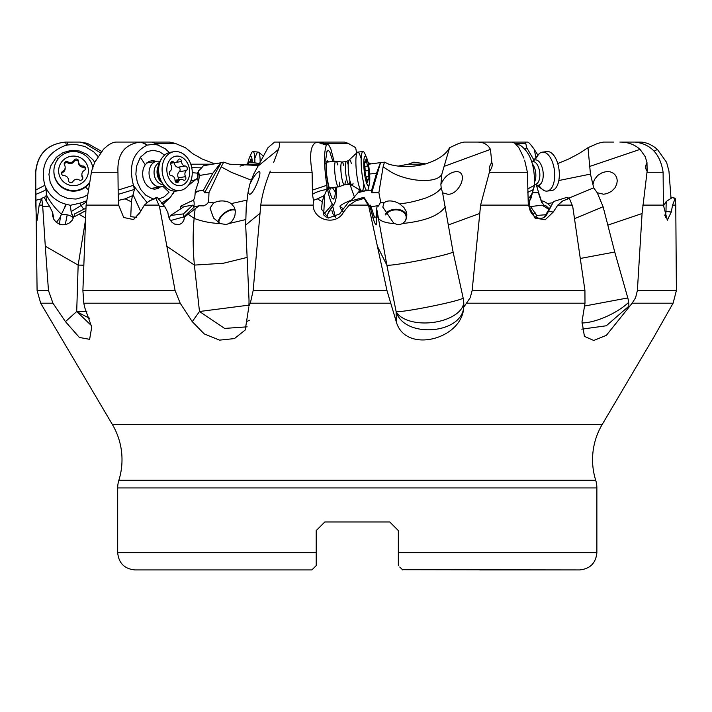 <?xml version="1.0" encoding="UTF-8"?>
<svg xmlns="http://www.w3.org/2000/svg" width="712" height="712" viewBox="0 0 712 712"><rect width="100%" height="100%" fill="white"/><g stroke="black" fill="none" stroke-linecap="round" stroke-linejoin="round"><path stroke-width="1.07" d="M240.042 166.145L246.824 164.196L249.583 162.14L259.319 163.448M397.999 166.145L408.394 164.196L413.859 162.14L425.687 163.885M668.951 171.076L666.592 162.372L668.951 171.076L671.007 198.07M402.449 569.698L579.621 569.92C590.097 568.897 595.846 563.148 596.87 552.672L596.87 487.942A25.872 25.872 0 0 0 595.695 480.235A68.993 68.993 0 0 1 602.156 424.566L654.097 336.678L673.098 303.196L676.4 290.487L675.768 205.118L672.564 205.118L671.283 212.034L667.304 220.204L663.415 205.118L663.094 172.268C660.327 154.095 650.982 144.038 635.059 142.089L639.785 142.08C645.606 142.017 651.471 144.447 657.381 149.386L666.592 162.372M633.422 142.08L639.785 142.08M533.68 159.595L526.702 147.695L525.109 149.164M526.702 147.695L525.447 142.08L527.53 142.08C528.5 142.017 530.743 144.447 534.276 149.386L537.747 154.931M369.635 174.022L376.541 173.283L371.611 190.238L371.753 192.792L380.502 162.754L384.48 162.14L383.109 166.857L391.636 172.384C410.059 182.423 437.818 183.367 441.867 174.093L440.879 184.506C444.03 177.083 449.112 172.758 456.134 171.53C469.413 171.565 459.115 195.221 447.723 194.225L442.588 192.783L453.099 252.03L463.129 297.936A29.655 26.282 97.6 0 1 463.734 302.369A29.655 26.282 97.6 0 1 463.779 306.178C463.12 334.24 403.927 338.903 396.103 311.509L396.246 321.637L386.954 290.487L368.772 206.355L368.068 205.118L349.183 205.118L343.558 212.034C336.545 225.98 313.583 220.8 313.147 205.118L313.485 200.294L312.461 194.367L312.114 172.268C309.097 154.095 310.726 144.038 317 142.089L344.501 142.08L348.15 143.335L355.68 147.695L356.552 152.822M368.077 162.612L371.255 163.885M138.092 142.08L169.536 142.08L175.116 143.335L185.405 147.695L192.703 153.65L202.208 159.025L214.739 163.885M84.612 143.335L80.136 142.08L87.318 143.335L101.602 151.389M42.542 205.118L42.702 206.355L49.893 206.916L43.984 197.277L41.777 198.354L42.542 205.118L39.178 205.118L37.104 220.302L36.25 215.976L35.822 205.118L35.778 172.268C37.496 154.095 47.41 144.038 65.513 142.089L80.358 142.08L84.844 143.335L100.445 152.804M258.207 165.46L229.638 164.196L223.746 162.14L221.156 166.857L231.533 172.384L251.122 180.091M198.399 170.925L199.378 175.472L212.781 173.283L203.454 190.238L204.558 192.792L221.076 162.754L203.338 165.745A13.154 5.847 -45 0 1 198.399 170.925A15.815 2.964 86.6 0 1 197.277 173.087A15.815 2.964 86.6 0 1 197.162 173.132L192.258 172.678M201.594 167.872L191.742 167.658M441.867 174.093L449.583 147.695C445.757 154.78 437.444 160.28 424.646 164.196C411.572 167.32 399.646 167.32 388.85 164.196L384.48 162.14M376.541 173.283L380.448 162.621L368.416 164.25M249.707 184.506C253.232 177.074 256.356 172.749 259.079 171.53C262.79 171.565 253.232 195.221 249.512 194.225L247.99 192.783L249.707 184.506L253.703 174.093L267.979 147.695L274.601 142.08L278.223 142.08L274.601 142.08M221.076 162.754L223.746 162.14M204.558 192.792L208.972 192.658L221.156 166.857M208.972 192.658L208.652 202.057L213.591 202.893C218.62 200.553 223.639 200.312 228.65 202.155L231.284 203.588L246.922 200.117M270.302 171.076L269.83 172.268C265.193 183.954 262.167 194.901 260.761 205.118L253.169 290.487L250.33 303.196L248.853 306.178A29.655 11.374 93.8 0 0 249.004 302.369A29.655 11.374 93.8 0 0 248.933 297.936L245.685 225.036L246.236 206.765L247.99 192.783M257.717 166.359L278.499 149.386L273.693 162.372M260.761 205.118L313.147 205.118M377.342 246.21L386.839 265.095L378.437 218.362L376.381 214.259L376.773 222.803L376.176 224.823L375.286 224.066L373.426 219.474L370.08 206.916L363.966 197.277L364.25 198.354L355.537 200.953L349.183 205.118M368.772 206.355L370.08 206.916M368.068 205.118L364.25 198.354M363.966 197.277L349.085 201.523L341.466 211.384L343.558 212.034M313.485 200.294L317.41 198.853L322.269 201.799L321.468 209.141L328.401 218.014L339.597 213.983L341.466 211.384M334.088 161.357L330.822 148.844L328.766 144.999L327.582 144.278L326.408 145.097L317.97 142.08L278.223 142.08C280.021 142.017 280.11 144.447 278.499 149.386M327.582 144.278L320.151 142.08L321.415 143.86M449.583 147.695L459.062 143.335L463.975 142.08L512.293 142.089L514.981 143.352L518.808 147.633L523.925 158.1M558.804 180.536L590.453 174.093L587.996 147.695L578.856 153.65L568.674 159.025L557.736 163.546M587.996 147.695L597.849 143.335L603.42 142.08L613.753 142.08M235.236 210.245A10.778 5.696 -37.6 0 0 233.678 209.898A10.778 5.696 -37.6 0 0 223.604 214.196A10.778 5.696 -37.6 0 0 218.931 222.883M83.794 265.175L78.151 265.095L76.709 311.509L86.828 311.5M85.369 220.925L78.151 265.095L45.292 246.21L42.702 206.355M144.367 205.118L140.264 212.034L133.536 219.572L123.683 217.489L118.655 205.118L118.192 194.367L134.417 189.436L133.447 185.307C128.409 165.495 133.037 152.092 147.304 145.097L140.994 142.08L116.376 142.08C112.763 142.017 108.447 144.447 103.418 149.386L94.687 162.372L91.599 171.076L86.099 205.118L82.895 290.487L83.811 303.196L180.198 303.196L175.081 290.487L159.461 206.355L164.997 206.916L157.156 197.277L155.901 198.354L149.182 200.953L144.367 205.118L158.892 205.118L159.461 206.355M83.802 209.275L81.088 205.519L71.111 211.597L70.346 205.296L79.886 203.187L86.49 200.882M86.383 201.941L81.088 205.519L79.886 203.187M67.489 142.08C67.151 145.017 66.803 146.013 66.456 145.097C47.206 152.101 39.988 165.504 44.812 185.307L45.212 186.321C49.217 195.408 56.026 201.354 65.638 204.148L70.346 205.296M65.513 142.089L66.456 145.097L75.098 144.314L85.129 146.547L93.851 151.959L97.945 156.364M87.158 195.061L83.945 196.868L75.988 199.057L67.756 198.497L60.173 195.266L54.094 189.721L50.205 182.486L48.941 174.378L50.445 166.305L56.328 157.272L63.11 152.59L71.066 150.41L79.299 150.98L86.882 154.228L92.961 159.782L94.705 162.354M45.212 186.321L46.182 189.436L46.369 194.679C49.813 201.54 54.833 208.055 61.419 214.214L66.305 204.362M73.434 217.952L71.111 211.597M61.419 214.214L61.241 214.624A10.778 7.2 -171.3 0 1 67.168 214.802A10.778 7.2 -171.3 0 1 73.345 217.863M71.823 214.428A10.778 2.296 -121.3 0 1 73.665 217.231M85.894 208.215L74.635 213.894L73.879 216.973M85.476 217.961L79.032 214.259L85.751 210.716M79.032 214.259L73.71 217.062L72.179 220.266L69.642 222.803L66.403 224.378L62.807 224.814L59.274 224.066L56.195 222.215L53.907 219.474L52.679 216.145L52.644 212.603L53.605 217.329M49.893 206.916L52.644 212.603M39.178 205.118L41.777 198.354M596.87 487.942L117.685 487.942A25.872 25.872 0 0 1 118.868 480.235A68.993 68.993 0 0 0 112.407 424.566L40.682 303.196L52.937 303.196L48.461 290.487L45.292 246.21M40.682 303.196L37.086 290.487L35.6 172.268C37.389 153.934 47.446 143.869 65.789 142.08L67.239 142.08M52.937 303.196L65.451 321.637L79.344 337.443L89.623 339.339L91.732 327.048L84.603 307.21L83.811 303.196M86.099 205.118L118.655 205.118M158.892 205.118L155.901 198.354M148.452 201.523L156.587 197.375A17.213 13.306 -99.5 0 1 154.726 198.648M118.886 200.294L125.125 198.853L131.4 201.799L130.75 216.635L136.704 217.418M118.192 194.367L117.961 172.268L91.305 172.268M133.447 185.307L118.308 190.015M140.549 142.089C124.636 144.047 117.106 154.103 117.961 172.268M140.994 142.08L152.199 142.08L159.123 145.426M212.781 173.283L220.898 162.621M199.378 175.472L198.657 181.142L195.284 191.519L194.812 197.215L193.602 200.063A10.778 8.82 -113.2 0 1 193.869 206.266M203.454 190.238L199.396 190.852L195.248 192.623M208.652 202.057L206.471 204.469L203.596 205.875L199.075 205.795L194.563 206.765L192.73 205.154A13.368 3.133 -25.8 0 0 192.712 205.181L183.474 213.894L183.482 217.187L184.533 217.062L195.106 208.794L194.136 218.362L188.128 214.259M169.082 218.032L170.551 215.46L184.096 206.587L192.73 205.154M180.198 209.337L180.919 206.071L193.602 200.063M161.517 203.187L170.248 197.544L174.404 191.11M174.493 191.119L173.256 193.352M198.292 182.699L197.714 178.062L188.333 185.396M170.248 197.544L162.932 204.344M169.278 152.537L165.326 148.844L157.779 144.999L153.659 144.305L147.304 145.097L142.471 142.08M133.616 185.796L147.01 202.511M164.606 155.109L159.461 151.701L153.142 150.294L146.992 151.638L140.362 157.263L145.204 164.668L143.29 168.566L142.542 173.176L143.05 177.982L144.741 182.441L147.437 186.046L150.828 188.404L154.531 189.232L158.135 188.44L160.467 186.891M162.852 186.268L169.073 192.187L164.196 196.868L158.571 199.013M152.564 198.684L145.88 195.266L140.851 189.721L137.38 182.486L135.867 174.378L136.473 166.305L140.371 157.272M140.611 211.206L133.091 194.679L132.387 195.729L125.125 198.853M134.417 189.436L133.091 194.679M170.551 215.46L183.474 213.894M183.482 217.187L193.798 207.441A13.368 3.133 154.2 0 1 194.563 206.765M199.075 205.795L195.106 208.794M213.591 202.893L210.022 208.082L213.573 218.068L220.284 223.586A34.496 12.869 5.8 0 1 194.136 218.362C192.765 232.797 192.845 248.372 194.385 265.095L223.408 263.244L246.922 257.477M218.148 222.393A11.641 6.15 142.4 0 1 223.799 213.422A11.641 6.15 142.4 0 1 234.123 209.266A11.641 6.15 142.4 0 1 235.085 209.408M245.658 219.599L229.122 223.497L231.783 221.388L233.723 218.584L234.978 215.166L235.334 211.259L234.462 207.486L231.284 203.588M229.122 223.497L226.14 224.511L220.284 223.586M247.126 326.844L224.609 328.419L199.485 311.509L248.906 305.137M166.742 246.21L194.385 265.095L199.485 311.509L192.24 321.637L204.21 333.892L219.554 340.131L234.435 338.592L245.222 330.012L248.782 307.21M192.24 321.637L180.198 303.196M647.146 171.076C645.312 169.047 645.25 166.145 646.977 162.372L647.146 171.076L642.073 213.538L637.391 290.487L635.585 297.723L632.167 303.196L606.366 335.325L593.746 340.47L584.418 336.367L582.024 321.637L584.988 303.196L584.935 290.487L572.706 206.355L569.342 198.354L562.72 200.953L557.781 205.118L572.199 205.118M489.705 171.076C488.628 169.047 489.322 166.145 491.805 162.372C492.802 164.855 492.108 167.756 489.705 171.076L480.591 205.118L472.154 290.487L470.223 297.723L463.717 307.21C462.577 339.268 405.19 354.398 396.246 321.637M463.779 306.178L463.717 307.21M557.781 205.118L553.277 212.034L545.214 219.741L535.024 218.112L528.286 205.118L527.405 172.268L524.628 160.191M480.591 205.118L528.286 205.118M444.155 166.359L490.434 149.386L491.805 162.372M455.466 171.592L456.134 171.53M448.364 194.171L447.723 194.225M445.258 206.765C439.384 215.514 425.215 221.094 402.752 223.497L400.01 224.511L397.065 224.449L393.789 223.274L382.825 207.121L383.955 202.893C386.741 200.553 390.808 200.312 396.183 202.155L399.272 203.588C405.288 203.588 414.037 201.754 425.518 198.087C433.679 194.955 438.904 191.537 441.182 187.835L440.879 184.506M463.129 297.936C462.569 300.66 400.972 313.129 396.103 311.509L386.839 265.095C391.271 266.608 447.18 255.581 453.099 252.03M370.801 206.765L377.155 205.795L376.701 208.794L378.437 218.362C380.795 221.343 386.118 223.087 394.412 223.586M385.192 214.161A11.641 8.588 175.2 0 1 396.789 209.266A11.641 8.588 175.2 0 1 406.846 215.852M402.752 223.497L405.021 221.388L406.401 218.584L406.819 214.454L406.098 211.259L403.927 207.486L399.272 203.588M377.155 205.795L378.428 206.133L380.689 202.057L383.955 202.893M376.701 208.794L376.381 214.259M369.074 205.323L370.498 205.154A13.368 6.034 -11.2 0 0 370.507 205.181L374.459 217.187L376.176 217.062M342.08 210.423L340.639 208.696L339.9 206.071C342.152 204.157 346.05 202.155 351.586 200.063A10.778 3.097 -103.7 0 1 351.675 200.392M351.586 200.063L359.062 191.519L365.354 190.852L358.056 192.623M371.611 190.238L365.354 190.852M371.753 192.792L378.873 192.658L383.109 166.857M380.689 202.057L378.873 192.658M317 142.089L326.408 145.097C323.791 152.101 323.924 165.504 326.808 185.307L326.986 186.321C328.624 195.408 330.421 201.354 332.379 204.148L333.314 205.296L334.747 203.187L336.233 197.544L336.589 187.105M354.478 197.215L349.921 184.301M335.405 217.276L332.7 206.168M332.353 187.559L335.486 192.187L335.663 187.203M332.913 161.482L329.745 151.701L328.188 150.294L326.915 151.638L325.802 159.194L326.399 174.378L328.882 189.721L331.774 197.963L333.643 199.057L334.8 196.868L335.494 192.187M326.986 186.321L326.933 189.436L324.717 194.679L323.711 214.214L332.513 204.362M330.217 206.765L332.379 204.148M327.075 217.952L327.404 214.428L333.314 205.296M323.711 214.214L323.364 214.624L326.203 217.151M327.404 214.428A10.778 8.455 -145.1 0 0 327.271 217.658M372.038 214.009L373.649 213.894M322.269 201.799L323.942 195.729L317.41 198.853M324.717 194.679L323.942 195.729M312.461 194.367C315.683 192.16 320.507 190.513 326.933 189.436M326.808 185.307L312.63 190.015M326.942 186.366L326.888 185.796M359.142 190.042L359.062 191.519M441.182 187.835L442.588 192.783M516.075 144.287L519.956 145.097C530.217 152.101 535.041 165.504 534.436 185.307L530.992 198.221L529.87 200.134M530.013 199.511L531.579 194.679L528.348 198.853L529.523 201.799C526.586 216.323 542.624 223.586 547.101 213.983L548.454 211.384L553.277 212.034M534.329 186.321L531.579 194.679M533.092 192.756L538.673 192.658L536.51 185.601M568.915 198.105L593.674 187.835L592.936 184.506L594.36 179.655L597.733 175.428L602.503 172.5L606.936 171.53L610.246 171.841L613.29 173.176L615.453 175.223L616.761 177.742L617.26 180.732L616.761 184.159L614.999 187.799L611.733 191.199L607.078 193.602L603.616 194.225L597.27 192.783L603.108 206.765L614.741 252.03L627.797 297.936A29.655 28.889 -105.7 0 1 628.66 302.369A29.655 28.889 -105.7 0 1 628.874 306.178L628.856 307.21M541.592 201.647L542.268 200.953L544.03 201.398L547.608 203.588L552.957 202.68M544.555 206.071L541.77 202.057L538.673 192.658M590.453 174.093L592.936 184.506M593.674 187.835L597.27 192.783M589.937 166.359L640.07 149.386L645.116 156.506L646.977 162.372M642.713 205.118L663.415 205.118M671.283 212.034L665.987 211.384L666.192 201.523L672.591 197.375L675.207 198.354L672.564 205.118M675.768 205.118L675.207 198.354M665.311 217.427L665.791 213.983L664.599 215.229M665.987 211.384L665.791 213.983M634.668 142.08L619.858 142.08C627.806 142.017 634.543 144.447 640.07 149.386M666.192 201.523L663.424 205.901M317.97 142.08L298.39 142.08M35.796 190.015L44.812 185.307M45.194 186.366L44.989 185.796M35.796 194.367C41.501 192.16 44.963 190.513 46.182 189.436M46.218 200.882L46.057 195.729L44.224 197.669M35.831 200.294L41.465 198.853M46.057 195.729L46.369 194.679M56.417 222.402L60.342 217.142L61.241 214.624M59.407 224.787L60.342 217.142M53.658 219.02L53.56 217.089M398.355 535.424L398.355 530.591L389.731 521.967L324.832 521.967L316.208 530.591L324.832 521.967L316.208 530.591L316.208 535.424M596.87 552.672L398.355 552.672L398.355 530.591L389.731 521.967L324.832 521.967L316.208 530.591L316.208 565.604L316.208 561.296L316.208 565.604L311.892 569.92L134.933 569.92L234.818 569.92M398.355 562.026L398.355 561.296M402.663 569.92L399.77 567.028M579.621 569.92L479.746 569.92M398.355 552.672L398.355 565.604M398.355 530.591L389.731 521.967L398.355 530.591M117.685 487.942L117.685 552.672L316.208 552.672L316.208 565.604M525.447 142.08L486.243 142.08M628.874 306.178L606.286 325.776L581.793 329.158M547.065 214.054L553.562 201.523L566.886 197.375L569.342 198.354M490.434 149.386C487.88 144.447 483.43 142.017 477.067 142.08M516.031 144.269L519.947 145.097L516.129 144.367M534.436 185.307L527.904 188.858M534.303 186.366L534.392 185.796M527.752 192.347L533.644 189.436M529.523 201.799L531.099 195.729M552.281 203.979L544.101 217.409M535.842 217.169L536.714 215.46L530.529 206.587L542.072 205.154A13.368 6.114 10.2 0 0 542.108 205.181L549.112 209.524M536.714 215.46L545.899 214.721M529.319 207.548L530.529 206.587M543.781 206.213L545.944 205.795L549.433 208.981M550.83 206.605L547.608 203.588M574.575 218.646L603.108 206.765M580.333 258.456L614.741 252.03M584.534 306.044L627.797 297.936M402.058 223.871A10.778 7.948 -4.8 0 0 406.16 216.946A10.778 7.948 -4.8 0 0 396.682 209.898A10.778 7.948 -4.8 0 0 385.628 214.935M328.73 161.927L327.208 160.707L326.292 163.671L326.345 173.176L328.588 186.046L330.235 189.161L331.472 187.656M91.51 325.678L76.709 311.509L65.451 321.637M184.533 217.062L183.83 220.266L182.263 222.803L179.344 224.6L174.52 224.066L171.921 222.215L169.803 219.474L168.415 216.145L167.899 212.603L164.997 206.916M157.156 197.277L156.587 197.375M131.4 201.799L132.387 195.729M190.78 180.982A10.778 2.83 173.7 0 0 197.714 178.062L197.162 173.132M195.284 191.519L199.396 190.852M156.302 161.357L152.715 160.574L149.111 161.357L145.204 164.668M88.92 183.714A19.616 19.509 180 0 1 53.898 171.334M89.053 182.975A19.616 19.509 180 0 1 53.898 171.058A19.616 19.509 180 0 1 87.531 157.397A19.616 19.509 180 0 1 92.934 168.255M84.15 160.52A14.881 14.801 180 0 1 83.936 181.444A14.881 14.801 180 0 1 62.887 181.231A14.881 14.801 180 0 1 63.11 160.298A14.881 14.801 180 0 1 84.15 160.52M72.98 181.489A4.388 4.361 180 0 1 79.139 179.913A2.412 2.403 -0 0 0 82.494 176.647A4.388 4.361 180 0 1 84.203 170.551A2.412 2.403 -0 0 0 83.037 166.03A4.388 4.361 180 0 1 78.587 161.508A2.412 2.403 -0 0 0 74.066 160.253A4.388 4.361 180 0 1 67.898 161.829A2.412 2.403 -0 0 0 64.543 165.095A4.388 4.361 180 0 1 62.834 171.191A2.412 2.403 -0 0 0 64 175.713A4.388 4.361 180 0 1 68.459 180.234A2.412 2.403 -0 0 0 72.98 181.489M81.916 174.992A4.388 4.361 -0 0 0 82.494 177.822A2.412 2.403 180 0 1 82.761 178.463M61.624 173.897A2.412 2.403 180 0 1 62.834 172.366A4.388 4.361 -0 0 0 65.13 167.925M64.276 164.454A2.412 2.403 180 0 1 67.898 163.004A4.388 4.361 -0 0 0 74.066 161.428A2.412 2.403 180 0 1 78.578 162.452M78.587 161.82L78.587 162.683A4.388 4.361 -0 0 0 83.037 167.204A2.412 2.403 180 0 1 85.413 169.02M163.974 185.672A12.941 9.852 -99.3 0 1 163.831 185.761A12.941 9.852 -99.3 0 1 161.063 186.793A12.941 9.852 -99.3 0 1 152.51 183.029A12.941 9.852 -99.3 0 1 149.333 169.785A12.941 9.852 -99.3 0 1 156.889 161.259A12.941 9.852 -99.3 0 1 159.844 161.357A12.941 9.852 -99.3 0 1 160.004 161.393L159.844 161.357M163.101 184.746A11.428 8.704 -99.3 0 1 157.121 181.346A11.428 8.704 -99.3 0 1 159.479 162.559M178.596 190.567A19.616 14.943 -99.3 0 1 176.905 190.976A19.616 14.943 -99.3 0 1 168.085 189A19.616 14.943 -99.3 0 1 163.92 185.271A19.616 14.943 -99.3 0 1 162.719 157.085A19.616 14.943 -99.3 0 1 170.569 152.252A19.616 14.943 -99.3 0 1 172.313 152.101M167.356 184.711A19.616 14.943 -99.3 0 1 162.55 164.623A19.616 14.943 -99.3 0 1 174.004 151.692A19.616 14.943 -99.3 0 1 186.989 157.397A19.616 14.943 -99.3 0 1 191.795 177.484A19.616 14.943 -99.3 0 1 180.341 190.415A19.616 14.943 -99.3 0 1 167.356 184.711M185.716 160.52A14.881 11.339 -99.3 0 1 186.962 181.444A14.881 11.339 -99.3 0 1 170.827 181.231A14.881 11.339 -99.3 0 1 169.581 160.298A14.881 11.339 -99.3 0 1 185.716 160.52M178.579 181.489A4.388 3.346 -99.3 0 1 180.946 179.282A4.388 3.346 -99.3 0 1 183.189 179.913A2.412 1.842 80.7 0 0 184.426 180.261A2.412 1.842 80.7 0 0 185.538 176.647A4.388 3.346 -99.3 0 1 186.437 170.551A2.412 1.842 80.7 0 0 187.176 167.836A2.412 1.842 80.7 0 0 185.236 166.03A4.388 3.346 -99.3 0 1 182.699 164.721A4.388 3.346 -99.3 0 1 181.524 161.508A2.412 1.842 80.7 0 0 179.282 159.043A2.412 1.842 80.7 0 0 177.973 160.253A4.388 3.346 -99.3 0 1 175.597 162.461A4.388 3.346 -99.3 0 1 173.363 161.829A2.412 1.842 80.7 0 0 172.126 161.482A2.412 1.842 80.7 0 0 171.014 165.095A4.388 3.346 -99.3 0 1 170.115 171.191A2.412 1.842 80.7 0 0 169.919 174.992A2.412 1.842 80.7 0 0 171.316 175.713A4.388 3.346 -99.3 0 1 175.027 180.234A2.412 1.842 80.7 0 0 175.677 182.005A2.412 1.842 80.7 0 0 177.27 182.699A2.412 1.842 80.7 0 0 178.579 181.489L175.65 181.969M174.351 162.665A2.412 1.842 -99.3 0 1 174.351 162.683A4.388 3.346 80.7 0 0 175.526 165.896A4.388 3.346 80.7 0 0 178.071 167.204A2.412 1.842 -99.3 0 1 180.011 169.011A2.412 1.842 -99.3 0 1 179.273 171.725A4.388 3.346 80.7 0 0 178.374 177.822A2.412 1.842 -99.3 0 1 178.703 179.655M179.024 180.599L176.024 181.088A4.388 3.346 80.7 0 0 175.063 180.563M339.811 182.121A12.941 2.234 -96.1 0 1 338.698 186.873A12.941 2.234 -96.1 0 1 338.601 186.891A12.941 2.234 -96.1 0 1 336.553 183.029A12.941 2.234 -96.1 0 1 334.64 169.153A12.941 2.234 -96.1 0 1 335.85 161.161A12.941 2.234 -96.1 0 1 335.948 161.17A12.941 2.234 -96.1 0 1 337.897 165.024M345.4 181.044A11.428 1.976 -96.1 0 1 344.439 184.737A11.428 1.976 -96.1 0 1 344.35 184.764A11.428 1.976 -96.1 0 1 342.543 181.346A11.428 1.976 -96.1 0 1 340.852 169.091A11.428 1.976 -96.1 0 1 341.929 162.033A11.428 1.976 -96.1 0 1 342.009 162.033A11.428 1.976 -96.1 0 1 343.736 165.442M363.716 184.746A19.616 3.391 -96.1 0 1 361.918 191.127A19.616 3.391 -96.1 0 1 361.625 191.083A19.616 3.391 -96.1 0 1 358.812 185.271A19.616 3.391 -96.1 0 1 355.947 164.944A19.616 3.391 -96.1 0 1 357.495 152.199M368.905 185.218A19.616 3.391 -96.1 0 1 368.549 187.977A19.616 3.391 -96.1 0 1 367.178 190.567A19.616 3.391 -96.1 0 1 364.081 184.711A19.616 3.391 -96.1 0 1 361.18 163.662A19.616 3.391 -96.1 0 1 363.013 151.54L357.753 152.11A19.616 3.391 -96.1 0 1 360.859 157.966M363.013 151.54A19.616 3.391 -96.1 0 1 364.9 153.783A19.616 3.391 -96.1 0 1 365.834 156.4M367.561 160.52A14.881 2.572 -96.1 0 1 369.403 183.705A14.881 2.572 -96.1 0 1 366.012 181.231A14.881 2.572 -96.1 0 1 363.796 162.033A14.881 2.572 -96.1 0 1 366.635 157.779A14.881 2.572 -96.1 0 1 367.561 160.52M367.793 181.489A4.388 0.756 -96.1 0 1 368.211 179.255A4.388 0.756 -96.1 0 1 368.7 179.913L368.941 176.647A4.388 0.756 -96.1 0 1 368.611 170.551L367.944 166.03A4.388 0.756 -96.1 0 1 367.25 164.721A4.388 0.756 -96.1 0 1 366.698 161.508L366.012 159.025L365.781 160.253A4.388 0.756 -96.1 0 1 365.363 162.496A4.388 0.756 -96.1 0 1 364.873 161.829L364.633 165.095A4.388 0.756 -96.1 0 1 364.962 171.191L365.639 175.713A4.388 0.756 -96.1 0 1 366.876 180.234L367.561 182.717L367.793 181.489L367.08 181.569M534.65 181.845A11.428 5.678 -96.9 0 0 534.863 181.346A11.428 5.678 -96.9 0 0 532.496 164.098M538.904 185.147A19.616 9.754 -96.9 0 0 544.297 190.647A19.616 9.754 -96.9 0 0 547.101 191.092A19.616 9.754 -96.9 0 0 552.993 185.271A19.616 9.754 -96.9 0 0 552.93 163.52A19.616 9.754 -96.9 0 0 542.375 152.137A19.616 9.754 -96.9 0 0 539.847 153.178A19.616 9.754 -96.9 0 0 536.492 157.966M549.352 190.246A19.616 9.754 -96.9 0 0 551.729 190.531A19.616 9.754 -96.9 0 0 557.621 184.711A19.616 9.754 -96.9 0 0 557.558 162.959A19.616 9.754 -96.9 0 0 547.003 151.576A19.616 9.754 -96.9 0 0 544.76 152.421M255.297 157.459A19.616 3.391 96.1 0 1 258.26 152.11A19.616 3.391 96.1 0 1 258.536 152.208A19.616 3.391 96.1 0 1 260.022 157.966A19.616 3.391 96.1 0 1 260.138 161.962M250.179 156.4A19.616 3.391 96.1 0 1 251.113 153.783A19.616 3.391 96.1 0 1 252.991 151.54A19.616 3.391 96.1 0 1 254.763 157.397A19.616 3.391 96.1 0 1 254.852 162.817M247.714 163.662A14.881 2.572 96.1 0 1 249.378 157.779A14.881 2.572 96.1 0 1 252.137 160.52A14.881 2.572 96.1 0 1 252.217 162.55M249.351 162.372A4.388 0.756 96.1 0 1 249.182 161.829L248.417 163.164M250.989 162.363A4.388 0.756 96.1 0 1 251.069 161.508L250.918 159.025L250.41 160.253A4.388 0.756 96.1 0 1 249.832 162.176M213.137 164.196L190.78 164.196M258.901 164.196L246.824 164.196M424.646 164.196L408.394 164.196M657.381 149.386L654.194 151.158M525.456 143.335L514.963 143.335M348.15 143.335L322.758 143.335M175.116 143.335L155.741 143.335M87.318 143.335L84.844 143.335M259.755 213.538L245.685 225.036M253.169 290.487L386.954 290.487M250.33 303.196L390.327 303.196M363.102 197.375A17.213 3.266 -96.1 0 1 362.755 198.648M312.114 172.268L269.83 172.268M64.925 206.498L65.638 204.148M37.086 290.487L48.461 290.487M82.895 290.487L175.081 290.487M180.919 206.071A10.778 5.554 -144.3 0 0 182.886 207.468M192.712 205.181L193.798 207.441M246.29 321.593A34.496 15.895 -162 0 0 249.414 320.267M112.407 424.566L602.156 424.566M632.167 303.196L673.098 303.196M466.894 303.196L584.988 303.196M396.103 311.509A34.496 18.254 174.2 0 0 437.978 321.593A34.496 18.254 174.2 0 0 463.734 302.369M448.16 225.036L479.514 213.538M472.154 290.487L584.935 290.487M339.9 206.071A10.778 7.725 -175.7 0 0 343.326 208.598M333.1 205.519L328.855 211.597M374.414 216.973L372.794 217.258M608.11 225.036L642.073 213.538M637.391 290.487L676.4 290.487M672.591 197.375A17.213 15.976 -106.4 0 0 674.976 198.648M663.094 172.268L646.95 172.268M535.771 156.934L534.276 149.386M65.157 224.663A10.778 0.81 102.5 0 0 67.168 214.802M595.695 480.235L118.868 480.235M56.319 157.263L58.019 159.096M85.493 187.078L87.941 189.517M566.886 197.375A17.213 8.295 -96.9 0 0 568.212 198.648M527.405 172.268L489.269 172.268M532.754 214.802L535.068 212.399M581.837 322.972A34.496 12.068 154.3 0 0 591.912 321.593A34.496 12.068 154.3 0 0 628.66 302.369M325.749 163.546L326.203 164.668M89.552 318.202A34.496 6.096 30.9 0 1 76.709 311.509M183.482 216.973L170.515 220.578M197.714 178.062L198.559 171.272M82.494 176.647L82.494 177.822M62.834 172.366L62.834 171.191M67.898 163.004L67.898 161.829M74.066 161.428L74.066 160.253M83.037 167.204L83.037 166.03M160.814 181.667A11.428 8.704 -99.3 0 1 160.093 180.866A11.428 8.704 80.7 0 1 158.286 166.199M158.945 166.11A12.789 9.745 80.7 0 0 161.419 181.48M185.538 176.647L178.374 177.822M171.067 162.203L173.363 161.829M174.351 162.683L181.524 161.508M178.071 167.204L185.236 166.03M179.273 171.725L186.437 170.551M349.886 181.346A11.428 1.976 -96.1 0 1 348.898 184.275A11.428 1.976 -96.1 0 1 347.091 180.866A11.428 1.976 83.9 0 1 345.4 168.602A11.428 1.976 83.9 0 1 346.468 161.553L341.929 162.033M353.081 183.215A12.789 2.207 -96.1 0 1 351.683 185.12A12.789 2.207 -96.1 0 1 350.099 181.48A12.789 2.207 83.9 0 1 348.257 168.824A12.789 2.207 83.9 0 1 349.04 160.111A12.789 2.207 83.9 0 1 351.425 163.689M348.204 164.695A11.428 1.976 83.9 0 0 346.468 161.553L349.022 160.138L357.477 152.208M366.867 180.109L367.873 180.002M368.941 176.647L366.306 176.932M364.419 161.882L364.873 161.829M365.719 161.615L366.698 161.508M364.856 166.359L367.944 166.03M365.016 170.942L368.611 170.551M534.525 184.221A11.428 5.678 -96.9 0 0 535.433 184.257A11.428 5.678 -96.9 0 0 538.859 180.866A11.428 5.678 83.1 0 0 538.824 168.192A11.428 5.678 83.1 0 0 532.674 161.571L531.757 161.677M535.299 184.275A12.789 6.355 -96.9 0 0 542.135 181.48A12.789 6.355 83.1 0 0 541.093 164.784A12.789 6.355 83.1 0 0 532.549 161.588M531.802 161.82A11.428 5.678 83.1 0 1 532.674 161.571L532.736 161.562M251.016 162.025L249.957 161.918M251.149 160.334L250.41 160.253M331.845 210.174L332.62 213.369L335.343 217.302M530.992 198.221L529.764 200.579M541.779 202.751L538.317 192.658M139.659 213.351L137.327 215.611M117.685 552.672C118.708 563.148 124.458 568.897 134.933 569.92M516.663 144.287L515.461 144.064M53.898 171.058L53.898 171.619M65.166 168.513L65.166 167.338M78.578 162.843L78.578 161.668M81.871 175.579L81.871 174.413M161.063 186.793L150.944 188.449M156.889 161.259L146.77 162.915M167.863 188.858L162.567 184.114L158.02 174.271L157.752 170.186C158.865 160.458 162.808 157.236 162.674 157.147M174.004 151.692L170.569 152.252M180.341 190.415L176.905 190.976M175.027 180.252L180.946 179.282M170.684 163.27L175.597 162.461M338.601 186.891L329.291 187.888M335.85 161.161L326.55 162.158M341.965 162.033L335.948 161.17M344.394 184.755L338.698 186.873M361.625 191.083L351.683 185.12L348.898 184.275L344.35 184.764M367.178 190.567L361.918 191.127M369.403 183.705L368.549 187.977M366.635 157.779L364.9 153.783M366.787 179.406L368.211 179.255M364.375 162.603L365.363 162.496M535.486 184.248L534.516 184.364M544.297 190.647L535.175 184.283M539.758 153.249L532.416 161.597M547.003 151.576L542.375 152.137M551.729 190.531L547.101 191.092M258.536 152.208L263.395 156.026M252.991 151.54L258.26 152.11M249.378 157.779L251.113 153.783"/></g></svg>
